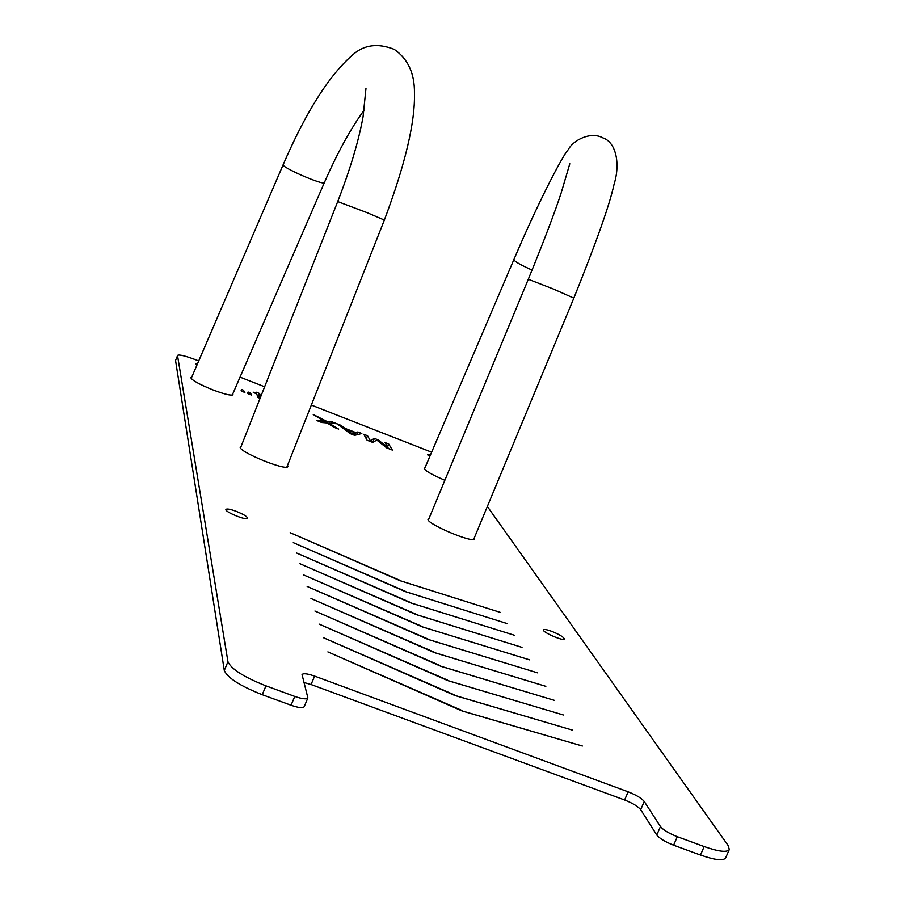 <?xml version="1.0" encoding="UTF-8"?>
<svg xmlns="http://www.w3.org/2000/svg" width="905" height="905" viewBox="0 0 905 905"><rect width="100%" height="100%" fill="white"/><g stroke="black" fill="none" stroke-linecap="round" stroke-linejoin="round"><path stroke-width="1.36" d="M400.044 580.388L290.132 532.694L400.225 580.761L500.691 612.515L399.942 580.637M405.225 591.259L293.288 542.672L405.406 591.644L507.547 623.715L405.112 591.519M410.587 602.538L296.557 553.012L410.768 602.934L514.651 635.333L410.474 602.798M416.153 614.235L299.962 563.736L416.345 614.653L522.015 647.38L416.04 614.518M421.934 626.396L303.492 574.879L422.137 626.826L529.651 659.881L421.809 626.679M427.941 639.021L307.157 586.463L428.156 639.473L537.593 672.856L427.816 639.326M434.196 652.166L310.969 598.499L434.411 652.629L545.839 686.341L434.061 652.471M440.701 665.842L314.94 611.033L440.927 666.318L554.426 700.368L440.565 666.159M447.477 680.085L319.08 624.088L447.715 680.594L563.351 714.973L447.33 680.424M454.548 694.938L323.39 637.697L454.796 695.47L572.65 730.177L454.401 695.289M461.923 710.448L327.882 651.905L462.184 710.991L582.345 746.025L461.765 710.81M260.074 398.347L257.959 397.521L256.816 394.173L253.14 392.137L256.579 393.483L256.126 392.17L259.543 393.505L260.007 394.818L261.262 395.315M261.059 395.836L260.244 395.508L260.685 396.775M353.504 433.393L356.706 434.819L354.624 435.35L350.382 433.687L337.022 423.8L341.015 425.361L344.862 428.291L355.88 432.601L357.848 431.945L361.819 433.506L357.385 434.638L354.115 433.178L355.145 432.839L346.31 429.389L352.147 433.834L353.504 433.393L352.961 434.694M326.999 421.481L332.214 421.922L336.898 423.755L328.866 423.088L338.662 429.106L334.047 427.307L327.135 422.94L321.739 422.499L316.976 420.633L324.194 421.244L313.232 414.501L326.999 421.481L326.411 422.884M197.358 364.093L195.582 364.093L196.838 365.315M430.395 455.091L427.533 454.763L429.762 456.573M236.194 511.314C230.277 509.153 226.85 508.531 225.922 509.425C224.338 511.766 247.122 521.042 247.608 518.26C247.269 516.574 243.456 514.255 236.194 511.314M551.835 631.385C546.903 629.575 544.097 629.054 543.396 629.835C541.88 632.018 563.86 641.645 564.324 638.987C563.747 637.109 559.584 634.575 551.835 631.385M424.954 467.851L424.162 468.258C424.852 470.645 431.742 474.65 444.853 480.284M191.747 377.147L190.887 377.589C191.679 380.123 198.998 384.218 212.845 389.874C224.644 394.309 231.341 395.904 232.97 394.671L232.777 393.913M227.947 661.713C231.182 669.044 243.852 677.098 265.946 685.854L262.246 694.701C240.153 685.956 227.506 677.868 224.293 670.458L227.947 661.713L177.538 355.631L175.547 360.473L177.538 355.631M265.946 685.854L294.77 696.431C302.236 698.999 306.603 699.486 307.881 697.891L302.044 674.598C303.277 673.116 307.462 673.614 314.612 676.114L311.071 684.542L303.967 682.517M628.149 791.818C636.192 795.009 641.555 798.221 644.247 801.445L640.695 809.67C638.014 806.4 632.652 803.176 624.608 799.997L628.149 791.818L314.612 676.114M644.247 801.445L660.458 826.559C663.308 829.998 668.919 833.381 677.302 836.706L673.614 845.202C665.232 841.888 659.621 838.494 656.792 835.01L660.458 826.559M729.272 849.569L725.652 857.861C723.457 861.074 715.063 860.135 700.47 855.033L704.169 846.56L677.302 836.706M704.169 846.56C718.751 851.673 727.134 852.646 729.306 849.49L728.174 845.575L487.354 506.472M431.64 452.195L311.331 405.067M264.633 386.774L240.051 377.136M198.715 360.948L196.509 360.077C185.457 355.891 179.145 354.33 177.561 355.394M428.993 518.508L428.122 519.063C424.977 523.192 473.949 544.018 474.627 538.826L474.367 537.762M287.575 465.26L287.892 466.426C287.213 471.754 237.121 451.244 240.323 446.934L241.115 446.38M247.676 392.781L248.094 392.023L249.961 392.759L251.432 395.033L247.97 393.675L247.676 392.781M241.137 390.213L241.624 389.501L243.445 390.213L244.882 392.476L241.409 391.118L241.137 390.213M388.03 447.67L385.055 442.59L388.765 444.038L392.351 450.079L386.718 447.885L376.819 440.068L372.724 442.409L367.079 440.215L363.821 434.287L367.554 435.746L370.349 440.758L374.387 438.416L378.245 439.921L388.03 447.67L387.77 448.292M259.215 398.008L260.244 395.508M262.246 694.701L291.059 705.244L294.77 696.431M224.293 670.458L175.547 360.473M700.47 855.033L673.614 845.202M640.695 809.67L656.792 835.01M624.608 799.997L311.071 684.542M307.881 697.891L304.204 706.658C302.904 708.287 298.526 707.812 291.059 705.244M354.862 433.518L355.145 432.839M345.902 430.373L346.31 429.389M247.721 392.928L248.094 392.023M249.35 394.218L249.961 392.759M250.855 394.806L251.138 394.127M241.216 390.485L241.624 389.501M242.834 391.673L243.445 390.213M244.316 392.25L244.599 391.571M257.925 397.419L259.543 393.505M258.751 397.827L260.007 394.818M331.626 423.314L332.214 421.922M328.526 423.913L328.866 423.088M323.605 422.646L324.194 421.244M317.463 417.103L317.802 416.289M325.551 422.816L326.139 421.413M356.83 434.389L357.848 431.945M340.574 426.425L341.015 425.361M344.443 429.298L344.862 428.291M355.405 433.755L355.88 432.601M387.578 446.889L388.765 444.038M366.287 438.767L367.554 435.746M370.088 441.38L370.349 440.758M372.713 442.409L374.387 438.416M377.838 440.882L378.245 439.921M352.848 434.649L353.346 433.438M349.206 432.816L349.59 431.889M324.137 422.692L324.974 420.689M286.885 467.025L384.353 220.062L367.125 212.675L337.712 201.577L240.515 447.907M191.17 378.482L283.186 164.642C280.912 167.154 324.273 185.989 324.386 182.55C337.361 152.866 350.62 128.725 364.161 110.127M473.688 539.391L573.838 298.141L553.362 289.012L528.305 279.272L428.348 520.07M424.422 469.095L513.87 259.611C514.379 261.387 520.454 264.882 532.083 270.086M337.712 201.577C350.178 169.416 358.64 141.146 363.075 116.768L365.971 88.441M384.353 220.062C405.157 164.574 415.191 122.322 414.445 93.306C414.75 73.565 408.019 58.916 394.263 49.356C377.702 42.84 363.753 44.752 352.43 55.081C329.024 75.488 305.947 112.005 283.186 164.642M232.268 395.089L324.386 182.55M528.305 279.272C543.701 241.59 554.663 212.788 561.191 192.889L569.799 163.76M573.838 298.141C596.553 241.68 609.981 203.659 614.11 184.1C620.4 164.212 616.316 142.221 602.787 137.854C590.863 131.157 573.227 140.037 568.227 149.698C562.808 155.287 538.52 201.464 513.87 259.611"/></g></svg>
